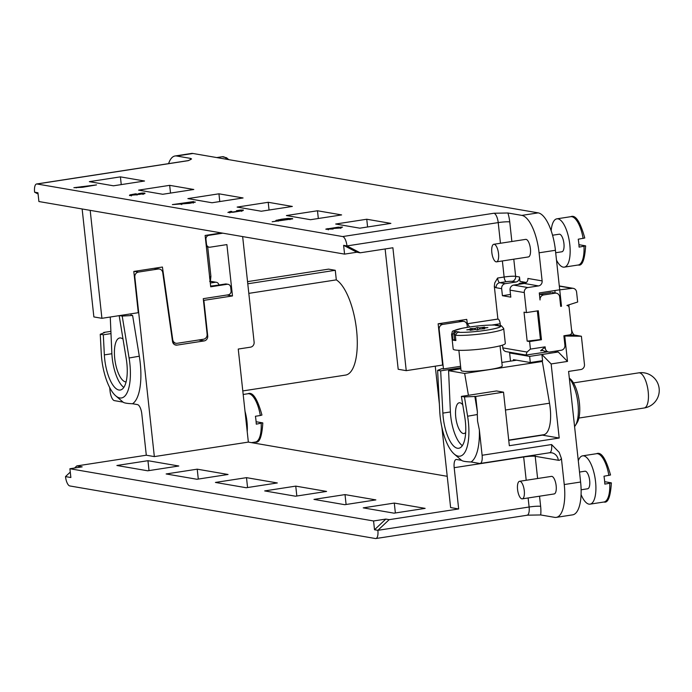 <?xml version="1.0" encoding="UTF-8"?>
<svg xmlns="http://www.w3.org/2000/svg" width="692" height="692" viewBox="0 0 692 692"><rect width="100%" height="100%" fill="white"/><g stroke="black" fill="none" stroke-linecap="round" stroke-linejoin="round"><path stroke-width="1.04" d="M256.109 421.739L262.605 422.855L256.274 424.17A24.436 8.935 -98.8 0 0 255.962 420.234A24.436 8.935 -98.8 0 0 255.417 416.264L260.322 415.511A24.436 8.935 -98.8 0 0 249.033 393.757A24.436 8.935 -98.8 0 0 247.935 393.739L243.177 394.475M245.003 411.282A24.436 8.935 81.2 0 1 246.975 421.627A24.436 8.935 81.2 0 1 247.217 431.67M261.178 423.409A24.436 8.935 -98.8 0 1 255.374 442.05C259.431 443.261 261.913 436.894 262.813 422.95L262.605 422.855M260.322 415.511L261.957 415.044C257.389 398.678 252.71 391.577 247.935 393.739M447.231 476.312L248.35 442.101L154.342 456.599L146.297 455.215L76.803 465.924L74.589 468.017M242.65 236.586L254.12 342.151A4.446 4.109 -80.2 0 1 250.504 347.168L238.247 349.053L248.35 442.101M549.197 452.75A8.884 3.252 -98.8 0 0 549.595 452.758L551.654 452.776A8.884 8.209 99.8 0 1 558.323 460.267A17.776 6.496 -98.8 0 0 561.42 458.493L564.248 484.547A35.552 12.992 81.2 0 1 556.264 517.374L572.613 514.857A35.552 12.992 -98.8 0 0 580.605 482.03L568.59 371.422L580.847 369.537A4.446 4.109 -80.2 0 0 584.463 364.511L581.392 336.251L574.689 335.092A7.11 2.595 81.2 0 1 571.48 329.184M435.259 366.18L439.368 403.972M441.92 427.474L450.622 507.565L458.666 508.949L389.181 519.657L377.867 530.323A8.884 3.252 81.2 0 1 375.868 538.532A8.884 3.252 81.2 0 1 375.471 538.532L69.805 485.948A8.884 3.252 81.2 0 1 65.498 476.598L70.861 477.515L69.909 468.743L373.559 520.972L374.519 529.752L377.867 530.323L529.112 507.011L528.126 497.963M569.023 307.161A7.11 2.595 81.2 0 1 568.962 304.809M558.401 289.991L572.024 288.339A4.446 4.109 -80.2 0 1 576.592 292.093L577.673 302.015L566.904 305.466A2.664 2.465 -80.2 0 1 569.153 307.741L571.774 331.883A2.664 2.465 -80.2 0 1 569.602 334.893L563.885 335.776L564.906 345.213A4.446 4.109 -80.2 0 1 561.298 350.23L549.855 351.994A4.446 4.109 -80.2 0 1 545.287 348.24L545.132 346.839L530.418 349.105L529.596 341.554L541.455 339.729L538.307 310.76L526.456 312.585L524.277 292.569A4.446 4.109 -80.2 0 1 527.892 287.552L538.514 285.917A4.446 4.109 99.8 0 0 542.13 280.9L539.077 252.805A35.552 12.992 81.2 0 0 521.854 215.385L538.203 212.868L192.99 153.486A35.552 12.992 -98.8 0 0 191.39 153.468L175.041 155.985A35.552 12.992 81.2 0 1 176.642 156.003L190.611 158.407L191.563 158.961L188.241 160.665L36.996 183.986L342.67 236.56A8.884 3.252 81.2 0 1 346.969 245.919L343.621 245.34L356.838 252.225L344.573 254.12L38.908 201.536L37.948 192.765L34.6 192.186L38.086 194.002M538.203 212.868A35.552 12.992 -98.8 0 1 555.425 250.288L559.716 289.784L539.284 292.941L540.045 299.956A4.446 4.109 -80.2 0 1 543.653 294.939L555.096 293.174A4.446 4.109 -80.2 0 1 559.664 296.937L560.684 306.374L561.506 306.245L560.658 306.098M559.767 290.225L561.506 306.245M542.467 350.481L540.625 350.766L545.132 346.839M547.692 351.83L525.963 355.048L527.036 352.055L530.418 349.105M544.872 351.346L541.637 349.884M563.902 335.992L581.392 336.251M564.75 336.139L567.501 361.414L551.152 363.94L559.197 438.027L509.329 445.709L503.517 392.165L496.536 390.963L461.382 396.386L464.436 396.905L475.715 396.447L503.517 392.165M475.715 396.447L477.385 411.827L474.842 396.3M464.436 396.905L467.602 416.229L477.307 414.525L477.385 411.827M477.307 414.525L477.567 421.151L479.348 429.853L482.108 455.267A8.884 3.252 81.2 0 1 480.11 463.467A8.884 3.252 81.2 0 1 479.712 463.467L471.044 461.971C465.699 461.763 462.541 461.227 461.564 460.344A45.326 16.565 -98.8 0 0 461.564 460.344L456.582 459.488A8.884 3.252 -98.8 0 0 456.184 459.479A8.884 3.252 -98.8 0 0 454.186 467.688L458.666 508.949M561.42 458.493L559.179 452.326L551.593 444.549L482.108 455.267M567.501 361.414L558.254 351.986L554.318 351.311M554.863 290.536L555.131 292.984M558.254 351.986L541.905 354.512L551.152 363.94M559.197 438.027L542.442 435.138A29.323 10.717 81.2 0 1 541.853 435M541.905 354.512L542.571 360.653L530.306 362.539L529.639 356.397L541.905 354.512M508.724 440.112L543.696 434.714A28.882 10.562 -98.8 0 0 550.555 412.83A28.882 10.562 -98.8 0 0 549.509 403.211L542.329 361.475L539.933 361.06M467.602 416.229A37.325 13.641 81.2 0 1 468.346 421.705A37.325 13.641 81.2 0 1 454.203 454.021A37.325 13.641 81.2 0 1 440.198 416.861A37.325 13.641 81.2 0 1 439.757 411.394L437.612 370.332L440.666 370.851L442.871 413.115A29.323 10.717 -98.8 0 0 443.209 417.38A29.323 10.717 -98.8 0 0 458.735 448.269A29.323 10.717 -98.8 0 0 465.335 421.186A29.323 10.717 -98.8 0 0 464.747 416.878L461.382 396.386M471.044 461.971A45.326 16.565 -98.8 0 0 479.348 429.853M556.264 517.374A35.552 12.992 81.2 0 1 554.664 517.356L540.694 514.952A17.776 6.496 -98.8 0 0 540.634 506.328L539.535 496.199M553.764 493.941A8.884 3.252 -98.8 0 0 554.162 493.95A8.884 3.252 -98.8 0 0 556.091 485.204A8.884 3.252 -98.8 0 0 551.853 476.381A8.884 3.252 -98.8 0 0 551.455 476.381L519.571 481.295A8.884 3.252 81.2 0 1 519.969 481.303A8.884 3.252 81.2 0 1 524.207 490.118A8.884 3.252 81.2 0 1 522.278 498.863A8.884 3.252 81.2 0 1 521.88 498.854A8.884 3.252 81.2 0 1 517.633 490.04A8.884 3.252 81.2 0 1 519.571 481.295M373.559 520.972L385.825 519.078L374.519 529.752M385.825 519.078L389.181 519.657M70.273 472.091L65.498 476.598M76.803 465.924L82.166 466.849L69.909 468.743M295.752 486.121L264.69 490.913L295.527 496.216L326.589 491.424L295.752 486.121L296.833 496.017M345.023 494.598L313.96 499.39L344.798 504.693L375.86 499.901L345.023 494.598L346.095 504.494M215.42 482.436L246.257 487.739L277.319 482.955L246.49 477.653L215.42 482.436M166.149 473.959L196.986 479.271L228.049 474.478L197.22 469.176L166.149 473.959M394.293 503.075L363.231 507.859L394.059 513.17L425.13 508.378L394.293 503.075L395.366 512.962M116.887 465.491L147.716 470.794L178.787 466.001L147.95 460.699L116.887 465.491M437.612 370.332L441.92 368.672L443.46 368.931L439.161 329.435A4.446 4.109 -80.2 0 1 442.776 324.418L462.533 321.365A4.446 4.109 -80.2 0 1 467.083 324.972L467.411 327.325M443.46 368.931L460.595 366.293M509.606 352.955L529.639 356.397M513.481 360.67L513.421 359.641L530.306 362.539M440.666 370.851L460.76 367.755M132.527 403.747A45.326 16.565 -98.8 0 0 140.208 362.859A45.326 16.565 -98.8 0 0 139.3 356.207L132.613 315.465L122.207 316.08L129.084 357.998A37.325 13.641 81.2 0 1 129.837 363.473A37.325 13.641 81.2 0 1 115.694 395.798L123.038 402.104A45.326 16.565 -98.8 0 0 123.046 402.113C124.024 402.995 127.19 403.54 132.527 403.747L137.509 404.604A8.884 3.252 -98.8 0 1 141.817 413.954L146.297 455.215M527.278 515.177L540.694 514.952M123.046 402.113L114.379 400.625A8.884 3.252 81.2 0 1 110.08 391.274L109.673 387.529M132.613 315.465L131.082 315.206L130.935 313.831M134.343 271.359L138.452 272.068A4.446 4.109 -80.2 0 0 134.836 277.085L154.342 456.599M115.694 395.798A37.325 13.641 81.2 0 1 101.681 358.629A37.325 13.641 81.2 0 1 101.24 353.171L100.254 334.271L103.307 334.79L104.354 354.892A29.323 10.717 -98.8 0 0 104.7 359.148A29.323 10.717 -98.8 0 0 120.226 390.037A29.323 10.717 -98.8 0 0 126.818 362.954A29.323 10.717 -98.8 0 0 126.229 358.655L119.171 315.647M110.893 331.347L103.688 332.454L103.739 332.93M206.311 246.43A3.555 3.287 99.8 0 0 207.479 246.888L209.157 247.174A3.555 3.287 -80.2 0 0 210.134 247.182L226.898 244.596L232.477 295.951L227.002 295.008M209.157 247.174A3.555 3.287 -80.2 0 1 206.484 244.172L205.965 239.345A3.555 3.287 -80.2 0 1 208.854 235.332L222.824 233.178M221.457 232.945L205.126 235.462L210.705 286.808L227.054 284.291A3.555 3.287 -80.2 0 1 230.704 287.301L231.085 290.813A3.555 3.287 -80.2 0 1 228.196 294.827L203.266 298.667L207.124 334.219A4.446 4.109 -80.2 0 1 203.517 339.236L177.273 343.284A4.446 4.109 -80.2 0 1 172.732 339.677L162.421 267.034L133.807 271.446L138.288 312.697L101.914 318.311L90.185 210.359M210.29 283.045L215.324 282.275A3.555 3.287 -80.2 0 1 218.931 285M209.676 281.41L210.498 279.845M209.59 278.054L210.878 276.108L207.712 246.923M210.887 276.566L210.878 276.108M138.452 272.068L158.209 269.024A4.446 4.109 -80.2 0 1 162.75 272.631L172.524 341.493A4.446 4.109 99.8 0 0 177.065 345.1L204.114 340.931A4.446 4.109 99.8 0 0 207.721 335.914L203.863 300.363L232.477 295.951M122.207 316.08L119.456 315.604M103.688 332.454L104.561 332.61L100.254 334.271M110.997 333.605L103.307 334.79M123.816 387.39A28.882 10.562 81.2 0 1 111.853 353.266L110.262 317.022M123.029 339.132A22.213 8.122 -98.8 0 0 120.728 337.973A22.213 8.122 -98.8 0 0 119.733 337.964A22.213 8.122 -98.8 0 0 114.898 359.814A22.213 8.122 -98.8 0 0 125.503 381.863A22.213 8.122 -98.8 0 0 126.065 381.915M242.797 390.928L345.567 375.081A48.881 17.871 -98.8 0 0 356.553 329.946A48.881 17.871 -98.8 0 0 336.312 279.871L335.274 270.295L328.57 269.136L247.546 281.627M248.817 293.365L336.312 279.871M247.779 283.781L335.274 270.295M228.04 284.3L226.362 284.014A3.555 3.287 99.8 0 0 225.376 284.005L217.201 285.26A13.33 1.505 -6.2 0 1 210.619 286.073M497.583 278.037A4.446 1.626 -98.8 0 0 498.413 281.22A4.446 1.626 -98.8 0 0 499.736 282.708L506.276 281.705A4.446 1.626 81.2 0 1 504.122 277.025L497.583 278.037L494.745 282.942L494.322 286.263L497.885 319.047L467.368 323.744L466.745 319.384L438.14 323.787L442.62 365.047L406.239 370.652L392.892 247.762L360.186 252.805L356.838 252.225M101.914 318.311L93.87 316.927L82.14 208.975M168.597 163.632A35.552 12.992 81.2 0 1 175.041 155.985M406.239 370.652L398.194 369.268L385.124 248.956M459.073 320.56L463.77 321.382M360.186 252.805L346.969 245.919L498.214 222.599A8.884 3.252 -98.8 0 0 496.562 216.233A8.884 3.252 -98.8 0 0 493.906 213.248L507.885 212.989L521.854 215.385M497.885 319.047L498.05 319.073A4.446 1.626 -98.8 0 1 500.204 323.752L500.411 325.647M502.522 345.109L502.824 347.886A4.446 4.109 99.8 0 0 506.163 351.64L525.903 355.031M542.13 280.9L527.884 278.443A4.446 4.109 -80.2 0 1 524.277 283.469L513.646 285.104A4.446 4.109 99.8 0 0 510.039 290.121L510.8 297.145L502.418 295.7L501.657 288.685A4.446 4.109 -80.2 0 1 505.264 283.659L515.895 282.025A4.446 4.109 99.8 0 0 519.502 277.008L519.977 281.393L526.344 282.483M526.456 312.585L524.017 312.17L527.166 341.139L540.452 339.556L537.338 310.907M529.596 341.554L527.166 341.139M509.528 352.219L510.497 361.129M467.368 323.744L498.05 319.073M469.548 326.996L467.532 323.778M502.418 295.7L510.506 294.455M344.573 254.12L343.621 245.34M34.6 192.186A8.884 3.252 81.2 0 1 36.598 183.977A8.884 3.252 81.2 0 1 36.996 183.986M261.273 211.233L237.148 207.081L268.211 202.289L292.344 206.441L261.273 211.233M310.544 219.701L286.41 215.549L317.481 210.766L341.614 214.918L310.544 219.701M359.814 228.178L335.681 224.026L366.751 219.243L390.876 223.386L359.814 228.178M243.074 197.964L212.011 202.756L187.878 198.604L218.94 193.812L243.074 197.964M193.803 189.487L162.741 194.279L138.608 190.127L169.67 185.344L193.803 189.487M144.533 181.019L113.471 185.802L89.337 181.659L120.408 176.867L144.533 181.019M338.587 227.123L325.837 229.121L333.137 229.043L328.501 228.775L339.962 228.04L342.54 227.097L338.613 227.331M325.845 229.182L326.39 229.372M328.631 229.467L328.501 228.775M292.655 218.629L288.088 218.412L281.583 219.208L275.84 220.489L279.447 220.644L272.164 221.769L292.681 218.871M236.413 210.723L240.963 210.74L232.313 212.072L229.934 212.107L231.829 211.449L230.652 211.371L227.902 212.427L233.455 212.21L243.013 210.627L243.385 210.039L240.608 210.031L236.413 210.723M241.326 210.359L241.006 211.086M229.978 212.487L229.986 211.864M193.578 201.588L172.377 204.607L189.643 203.318L195.369 202.099L191.71 201.874L193.578 201.588M138.487 193.665L142.535 193.786L139.239 194.443L135.623 193.821L129.88 194.902L129.447 195.49L144.576 193.699L144.879 193.094L142.232 193.051L138.487 193.665M142.811 193.414L142.569 194.158M129.949 195.551L129.88 194.902L129.447 195.49M144.576 193.699L144.879 193.094L144.931 193.578M96.525 184.894L73.88 187.696L82.443 187.298L96.525 184.894M333.051 227.997L340.438 227.599L333.094 228.395M340.377 227.365L340.473 227.953M289.645 218.672L278.262 220.419L287.292 218.733L289.645 218.672L289.948 219.641M278.296 220.731L278.72 219.701M188.795 203.171L181.832 203.829L190.88 202.125L193.129 202.073L192.661 202.445L188.821 203.439M181.875 204.201L182.307 203.439M193.129 202.073L192.696 202.791M137.137 194.755L131.497 195.17L134.421 194.288L137.163 195.014M131.541 195.551L131.938 194.772M528.013 256.931A8.884 3.252 -98.8 0 0 528.411 256.94A8.884 3.252 -98.8 0 0 530.349 248.194A8.884 3.252 -98.8 0 0 526.11 239.38A8.884 3.252 -98.8 0 0 525.704 239.371L493.82 244.285A8.884 3.252 81.2 0 1 494.226 244.293A8.884 3.252 81.2 0 1 498.465 253.108A8.884 3.252 81.2 0 1 496.527 261.853A8.884 3.252 81.2 0 1 496.129 261.844A8.884 3.252 81.2 0 1 491.891 253.03A8.884 3.252 81.2 0 1 493.82 244.285M518.152 284.412L519.753 283.313L525.764 282.388M555.096 293.174L552.233 292.482L556.333 293.183M551.074 292.482L539.63 294.247L543.653 294.939M269.05 210.031L268.211 202.289M318.32 218.508L317.481 210.766M367.59 226.985L366.751 219.243M219.779 201.554L218.94 193.812M170.517 193.085L169.67 185.344M121.247 184.608L120.408 176.867M328.302 229.363L327.671 229.476M290.804 218.914L289.896 219.182M242.122 210.852L241.603 210.861M181.676 204.062L180.655 204.218M143.841 193.89L143.097 193.898M131.316 195.455L130.805 195.568M180.534 203.612L180.595 204.218M135.623 193.821L135.693 194.504M76.189 187.376L76.241 187.895M81.907 186.572L81.976 187.221M82.85 186.728L82.902 187.229M540.452 339.556L541.455 339.729M561.532 251.767A8.884 3.252 -98.8 0 0 561.93 251.767A8.884 3.252 -98.8 0 0 563.868 243.03A8.884 3.252 -98.8 0 0 559.62 234.207A8.884 3.252 -98.8 0 0 559.222 234.207L552.562 235.228M551.169 230.73A24.436 8.935 81.2 0 1 556.852 218.836A24.436 8.935 81.2 0 1 557.96 218.845A24.436 8.935 81.2 0 1 569.793 244.57A24.436 8.935 81.2 0 1 564.3 267.138A24.436 8.935 81.2 0 1 556.498 260.14M583.14 238.463A24.436 8.935 -98.8 0 0 571.851 216.708A24.436 8.935 -98.8 0 0 570.753 216.691C575.536 214.529 580.207 221.63 584.775 237.996L578.235 239.216A24.436 8.935 -98.8 0 1 578.789 243.186A24.436 8.935 -98.8 0 1 579.092 247.113L585.631 245.902C584.731 259.846 582.249 266.212 578.201 265.001A24.436 8.935 -98.8 0 0 583.996 246.361M578.936 244.691L585.432 245.807M246.49 477.653L247.563 487.54M197.22 469.176L198.293 479.063M147.95 460.699L149.022 470.595M460.872 368.784L448.58 370.678L464.669 373.446L542.329 361.475M516.621 360.186L501.847 362.47M458.865 350.308L461.045 370.445A20.708 2.344 -6.2 0 0 489.452 369.545A20.708 2.344 -6.2 0 0 502.228 365.964L500.039 345.827M464.669 373.446L468.423 395.296M462.334 445.622A28.882 10.562 81.2 0 1 451.418 421.108A28.882 10.562 81.2 0 1 450.371 411.498L448.58 370.678M462.775 404.881A15.553 5.683 -98.8 0 0 459.964 402.787A15.553 5.683 -98.8 0 0 459.263 402.779A15.553 5.683 -98.8 0 0 455.872 418.072A15.553 5.683 -98.8 0 0 463.294 433.512A15.553 5.683 -98.8 0 0 463.995 433.521A15.553 5.683 -98.8 0 0 465.681 432.422M452.862 340.023L452.291 334.755A26.218 2.967 173.8 0 1 451.573 334.167L453.191 349.088A26.218 2.967 -6.2 0 0 455.137 349.979A26.218 2.967 -6.2 0 0 484.452 348.63A26.218 2.967 -6.2 0 0 505.316 343.431L503.698 328.51A26.218 2.967 173.8 0 1 484.763 333.44A26.218 2.967 173.8 0 1 455.31 335.274L455.881 340.542A26.218 2.967 173.8 0 1 454.09 340.326A26.218 2.967 173.8 0 1 452.862 340.023L454.514 339.763L453.943 334.495L456.149 331.477L454.488 331.736A23.554 2.664 173.8 0 1 468.467 327.178A23.554 2.664 173.8 0 1 497.185 325.153L499.217 325.82M501.415 325.802L500.204 325.673A23.554 2.664 173.8 0 1 486.225 330.231A23.554 2.664 173.8 0 1 457.507 332.255L455.31 335.274M457.507 332.255L459.168 331.996A21.772 2.465 173.8 0 1 456.149 331.477M454.514 339.763A24.436 2.768 -6.2 0 0 455.829 340.083M452.291 334.755L454.488 331.736M497.185 325.153L495.524 325.413A21.772 2.465 173.8 0 1 498.543 325.932L500.204 325.673M472.221 329.989L472.169 329.513L470.127 330.309L475.179 329.53L477.376 329.911L479.547 329.063L484.599 328.752L482.532 328.397L487.895 327.567L482.523 327.896L482.575 328.389M479.642 329.055L479.521 327.878L484.564 327.1L482.523 327.896M479.521 327.878L477.316 327.498L477.575 329.833M472.264 329.98L472.16 329.011L470.093 328.657L475.144 328.345L477.316 327.498M472.16 329.011L466.797 329.842L472.169 329.513M495.524 325.413L496.147 325.396M482.532 328.397L482.583 328.873M475.283 329.548L475.144 328.345M574.576 426.557A26.659 9.749 -98.8 0 0 575.424 425.407A26.659 9.749 -98.8 0 0 577.958 403.488A26.659 9.749 -98.8 0 0 569.343 378.36M575.424 425.407L577.128 422.665A23.995 8.771 -98.8 0 0 579.412 402.943A23.995 8.771 -98.8 0 0 570.398 379.052L569.317 378.117M587.283 488.777A8.884 3.252 -98.8 0 0 587.681 488.777A8.884 3.252 -98.8 0 0 589.61 480.04A8.884 3.252 -98.8 0 0 585.371 471.217A8.884 3.252 -98.8 0 0 584.974 471.217L579.515 472.056M578.296 460.76A24.436 8.935 81.2 0 1 582.603 455.846A24.436 8.935 81.2 0 1 583.702 455.855A24.436 8.935 81.2 0 1 595.544 481.58A24.436 8.935 81.2 0 1 590.051 504.148A24.436 8.935 81.2 0 1 581.072 494.598M608.891 475.465A24.436 8.935 -98.8 0 0 597.603 453.71A24.436 8.935 -98.8 0 0 596.495 453.701C601.279 451.53 605.958 458.632 610.526 475.006L603.978 476.226A24.436 8.935 -98.8 0 1 604.531 480.196A24.436 8.935 -98.8 0 1 604.843 484.123L611.382 482.912C610.474 496.856 608 503.222 603.943 502.011A24.436 8.935 -98.8 0 0 609.747 483.371M604.678 481.693L611.174 482.817M572.024 288.339L559.326 286.151M555.425 250.288L539.077 252.805M543.817 347.99L545.287 348.24M574.689 335.092L568.582 335.058M564.248 484.547L580.605 482.03M542.442 435.138L508.741 440.337M480.11 463.467L549.595 452.758A8.884 3.252 -98.8 0 0 551.282 450.596A8.884 3.252 -98.8 0 0 551.593 444.549M558.323 460.267L535.201 456.296L537.615 478.518M526.205 480.274L523.671 456.979L454.186 467.688M534.968 455.016A8.884 8.209 -80.2 0 1 535.201 456.296A8.884 1.003 -6.2 0 0 523.671 456.979A8.884 3.252 81.2 0 1 523.654 456.755M526.707 515.211A8.884 3.252 -98.8 0 0 527.114 515.22A8.884 3.252 -98.8 0 0 529.112 507.011A8.884 1.003 173.8 0 1 540.634 506.328M438.667 323.709L442.776 324.418M462.533 321.365L458.433 320.664M442.871 413.115L450.388 411.956M129.084 357.998L139.3 356.207M215.324 282.275L210.108 281.376M158.209 269.024L154.108 268.314M207.038 335.793L207.721 335.914M204.114 340.931L198.639 339.988M174.678 344.685L177.065 345.1M104.354 354.892L111.879 353.733M207.479 235.098L208.854 235.332M227.054 284.291L225.376 284.005M190.611 158.407A17.776 6.496 -98.8 0 0 190.482 159.757M192.99 153.486L176.642 156.003M513.784 259.189L515.652 276.342A8.884 1.003 173.8 0 0 504.122 277.025L502.375 260.953M500.454 243.264L498.214 222.599A8.884 1.003 -6.2 0 1 509.736 221.916L511.864 241.508M505.264 283.659L499.736 282.708A4.446 4.109 99.8 0 0 496.129 287.734A8.884 3.252 -98.8 0 1 494.322 286.263M502.824 347.886L527.036 352.055M501.657 288.685L496.129 287.734M524.277 292.569L510.039 290.121M500.204 323.752L492.003 325.015M506.276 281.705A4.446 0.502 173.8 0 1 512.037 281.359L515.895 282.025M519.502 277.008L515.652 276.342A4.446 4.109 -80.2 0 1 512.037 281.359M509.736 221.916A17.776 6.496 -98.8 0 0 507.885 212.989M342.67 236.56L493.906 213.248M188.241 160.665A8.884 3.252 -98.8 0 0 187.835 160.665L36.598 183.977M538.514 285.917L524.277 283.469M513.646 285.104L527.892 287.552M519.753 283.313L522.356 283.763M341.147 227.019L341.234 227.824M326.39 228.853L326.442 229.381M327.835 228.55L327.93 229.424M276.731 220.142L276.8 220.774M134.949 193.924L135.001 194.383M227.158 159.368A24.436 8.935 -98.8 0 0 223.282 156.747A24.436 8.935 -98.8 0 0 222.184 156.738L216.743 157.577M172.256 339.599L172.732 339.677M505.454 410.01L549.509 403.211M455.293 334.824A24.436 2.768 173.8 0 1 453.943 334.495M578.893 418.055L644.191 407.986A17.776 6.496 -98.8 0 0 648.058 390.504A17.776 6.496 -98.8 0 0 639.572 372.867A17.776 6.496 -98.8 0 0 638.777 372.85L573.478 382.918M255.374 442.05L251.507 442.646M559.3 285.943L573.261 288.348M544.535 351.285L548.626 351.986M454.203 454.021L461.547 460.336M210.091 281.212L216.302 282.284M210.506 280.225L210.87 276.705M159.437 269.032L154.723 268.219M187.835 160.665L189.219 160.293M528.411 256.94L496.527 261.853M328.259 228.931L328.354 229.813M340.637 227.469L340.732 228.351M278.08 220.333L278.175 221.215M229.744 212.02L229.839 212.894M241.56 210.463L241.655 211.345M193.319 202.159L193.414 203.033M181.633 203.733L181.737 204.616M143.054 193.526L143.149 194.4M131.272 195.075L131.368 195.948M561.93 251.767L555.693 252.736M578.201 265.001L564.3 267.138M570.753 216.691L556.852 218.836M228.749 159.636L226.518 157.741L222.184 156.738M172.879 342.73L176.045 343.275M527.719 515.151L375.868 538.532M554.162 493.95L522.278 498.863M503.698 328.51L501.441 325.811M451.573 334.167C453.502 329.876 449.169 332.272 462.195 328.259C475.681 325.802 487.514 324.764 497.704 325.128M496.06 325.387L499.806 326.079M644.191 407.986A17.776 17.776 0 0 0 644.494 372.901A17.776 17.776 0 0 0 638.777 372.85M587.681 488.777L581.116 489.789M603.943 502.011L590.051 504.148M596.495 453.701L582.603 455.846"/></g></svg>
